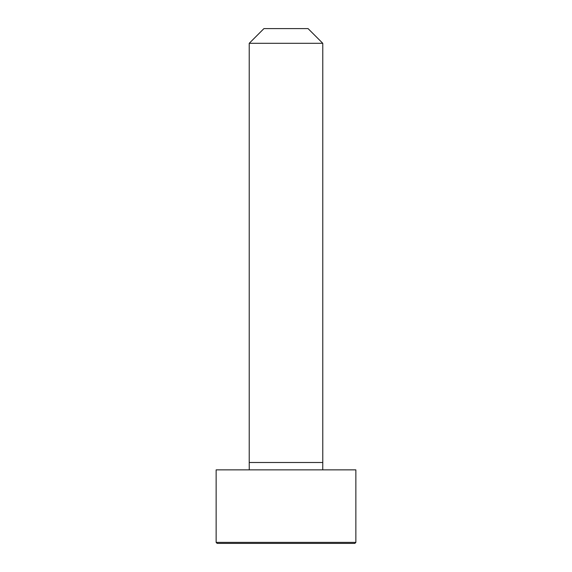 <?xml version="1.0" encoding="UTF-8"?>
<svg xmlns="http://www.w3.org/2000/svg" width="572" height="572" viewBox="0 0 572 572"><rect width="100%" height="100%" fill="white"/><g stroke="black" fill="none" stroke-linecap="round" stroke-linejoin="round"><path stroke-width="0.86" d="M355.863 542.378L355.863 469.855L216.137 469.855L216.137 542.378L217.153 543.4L354.847 543.4L355.863 542.378L216.137 542.378M286 43.308L249.228 43.308L249.228 462.505L322.772 462.505L322.772 43.308L286 43.308M322.772 43.308L308.065 28.6L263.935 28.6L249.228 43.308M322.737 469.855L322.772 462.505M249.263 469.855L249.228 462.505"/></g></svg>
